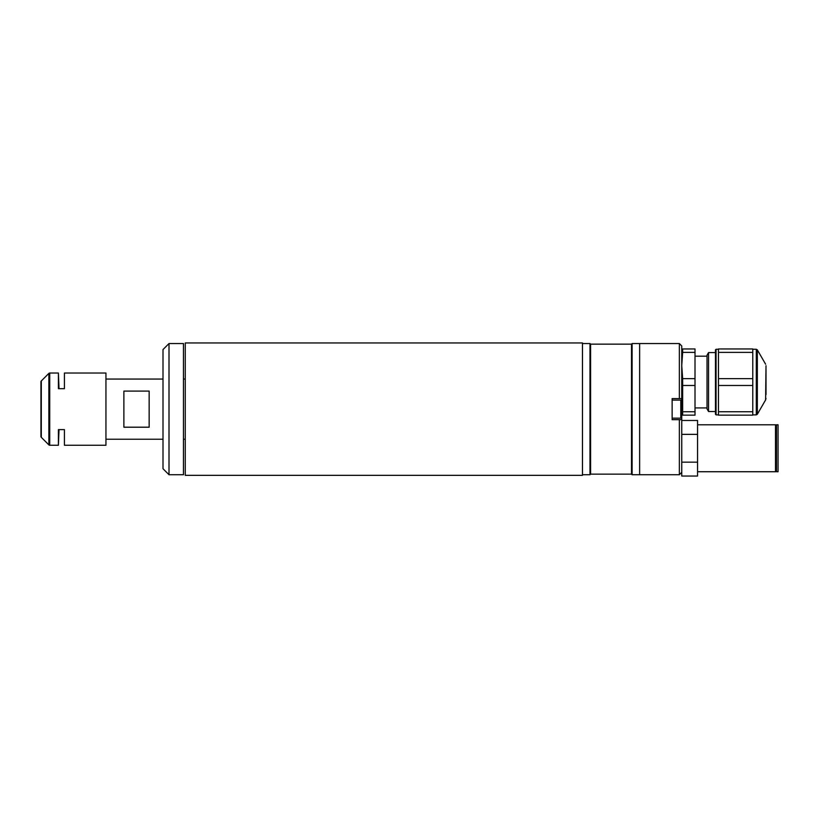 <?xml version="1.0" encoding="UTF-8"?>
<svg xmlns="http://www.w3.org/2000/svg" width="819" height="819" viewBox="0 0 819 819"><rect width="100%" height="100%" fill="white"/><g stroke="black" fill="none" stroke-linecap="round" stroke-linejoin="round"><path stroke-width="1.23" d="M697.553 471.734L775.521 471.734L775.521 424.785L697.553 424.785M776.473 425.962L775.521 425.962M776.473 470.556L775.521 470.556M778.05 471.734L778.05 424.785L776.473 424.785L776.473 471.734L778.05 471.734M681.756 420.464L697.553 420.464L697.553 476.054L681.756 476.054L681.756 462.162L697.553 462.162M681.756 434.367L697.553 434.367M716.062 414.864L715.458 414.26L715.458 349.867L716.062 349.263L716.062 414.864L718.468 414.864M766.011 369.42L766.011 394.697M718.468 411.742L718.468 415.161L752.774 415.161L752.774 411.742L718.468 411.742L718.468 385.473L752.774 385.473L752.774 411.742M752.774 385.473L752.774 378.644L718.468 378.644L718.468 352.375L752.774 352.375L752.774 378.644M718.468 385.473L718.468 378.644M752.774 352.375L752.774 348.966L718.468 348.966L718.468 352.375M695.003 407.923L707.032 407.923M695.003 356.193L707.032 356.193M708.537 411.527L707.032 408.927L707.032 355.2L708.537 352.59L708.537 411.527L715.458 411.527M708.537 352.59L715.458 352.59M695.003 348.966L682.647 348.966L695.003 348.966L695.003 415.161L682.647 415.161L682.647 385.473L695.003 385.473M682.647 348.966L682.647 352.375L695.003 352.375M695.003 411.742L682.647 411.742M695.003 378.644L682.647 378.644L682.647 385.473M682.647 378.644L681.756 365.52M681.756 365.499L682.647 352.375M672.133 418.171L680.794 418.171A0.962 0.962 0 0 0 681.756 417.209L681.756 401.075A0.962 0.962 0 0 0 680.794 400.112L672.133 400.112M681.756 409.142L681.756 472.338L679.35 474.744L639.629 474.744L639.629 343.55L632.114 343.55L632.114 474.744L639.629 474.744L639.629 343.55L679.35 343.55L679.35 398.607L672.133 398.607L672.133 419.676L681.756 419.676M679.35 474.744L679.35 419.676M681.756 404.566L681.756 398.607L679.35 398.607M679.35 343.55L681.756 345.956L681.756 398.607M590.581 474.14L590.581 344.144L631.51 344.144L631.51 474.14L590.581 474.14L589.987 474.744L589.987 343.55L582.463 343.55M582.463 409.142L582.463 342.946L185.268 342.946L185.268 475.337L582.463 475.337L582.463 409.142M169.011 474.744L163.001 468.724L163.001 349.559L169.011 343.55L169.011 474.744L183.456 474.744L183.456 343.55L169.011 343.55M59.009 429.606L64.425 429.606L59.009 429.606L58.405 445.249L49.724 445.249A1.208 1.208 0 0 1 48.874 444.901L41.298 437.326A1.208 1.208 0 0 1 40.95 436.476L40.95 381.808A1.208 1.208 0 0 1 41.298 380.958L48.874 373.382A1.208 1.208 0 0 1 49.724 373.034L58.405 373.034L58.405 388.677L64.425 388.677L59.009 388.677L64.425 388.677L64.425 373.034L64.425 388.677M58.405 373.034L59.009 388.677M64.425 373.034L105.948 373.034L105.948 445.249L64.425 445.249L64.425 429.606L64.425 445.249M64.425 429.606L58.405 429.606L58.405 445.249M123.884 391.093L123.884 427.201L149.16 427.201L149.16 391.093L123.884 391.093M757.329 414.26L756.295 414.864L756.295 349.263L757.329 349.867L757.329 414.26L765.611 399.918L766.011 365.704M680.794 418.171L680.794 400.112M49.724 373.034L49.724 445.249M48.874 373.382L48.874 444.901M41.298 380.958L41.298 437.326M756.295 414.864L752.774 414.864M765.611 399.918L766.011 398.423M718.468 349.263L716.062 349.263M756.295 349.263L752.774 349.263M765.611 364.199L757.329 349.867M590.581 344.144L589.987 343.55M631.51 344.144L632.114 343.55M631.51 474.14L632.114 474.744M589.987 474.744L582.463 474.744M185.268 379.054L183.456 379.054M163.001 379.054L105.948 379.054M185.268 439.23L183.456 439.23M163.001 439.23L105.948 439.23"/></g></svg>

